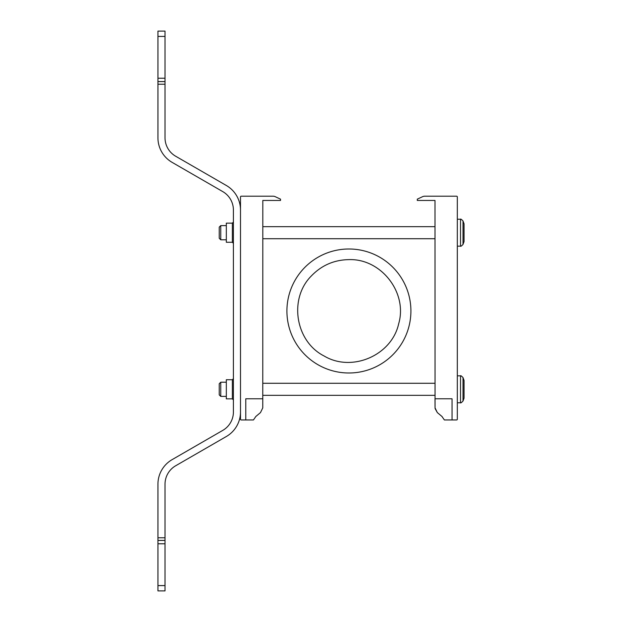 <?xml version="1.0" encoding="UTF-8"?>
<svg xmlns="http://www.w3.org/2000/svg" width="622" height="622" viewBox="0 0 622 622"><rect width="100%" height="100%" fill="white"/><g stroke="black" fill="none" stroke-linecap="round" stroke-linejoin="round"><path stroke-width="0.93" d="M435.073 408.506L437.328 412.58L441.947 416.452L444.372 419.951L456.618 419.951A0.708 0.708 0 0 0 457.326 419.244L457.326 196.917A0.708 0.708 0 0 0 456.618 196.202L424.795 196.202A5.318 5.318 0 0 0 422.548 196.7L417.292 199.157L417.292 200.455L435.003 200.455L435.05 407.877L437.328 412.58L442.118 416.608M452.046 419.951L452.046 398.78L435.003 398.78L435.05 407.877M464.059 223.842L464.059 241.554L463.017 244.415L463.017 220.981L464.059 223.842M220.756 239.789L220.756 225.615L219.232 227.131L219.232 238.265L220.756 239.789L226.322 239.789M464.059 380.446L464.059 398.158L463.017 401.019L463.017 377.585L464.059 380.446M220.756 396.385L220.756 382.211L219.232 383.735L219.232 394.869L220.756 396.385L226.322 396.385M348.911 248.994A62.006 62.006 0 0 1 402.605 341.999A62.006 62.006 0 0 1 295.217 341.999A62.006 62.006 0 0 1 348.911 248.994M260.494 412.58L255.867 416.452L253.449 419.951L241.204 419.951A0.708 0.708 0 0 1 240.496 419.244L240.496 196.917A0.708 0.708 0 0 1 241.204 196.202L273.027 196.202A5.318 5.318 0 0 1 275.274 196.7L280.53 199.157L280.53 200.455L262.818 200.455L262.772 407.877L260.494 412.58L255.704 416.608M245.776 419.951L245.776 398.78L262.818 398.78M165.024 590.9L157.941 590.9L165.024 590.9L165.024 484.188A21.257 21.257 0 0 1 175.653 465.777L226.322 436.52A28.348 28.348 0 0 0 240.496 411.974L240.496 210.026A28.348 28.348 0 0 0 226.322 185.48L175.653 156.223A21.257 21.257 0 0 1 165.024 137.812L165.024 78.216L157.941 78.216L157.941 31.1L165.024 31.1L157.941 31.1M157.941 590.9L157.941 484.188A28.348 28.348 0 0 1 172.115 459.635L222.777 430.385A21.257 21.257 0 0 0 233.405 411.974L233.405 210.026A21.257 21.257 0 0 0 222.777 191.615L172.115 162.365A28.348 28.348 0 0 1 157.941 137.812L157.941 78.216M165.024 78.216L165.024 31.1M165.024 537.773L157.941 537.773M165.024 84.227L157.941 84.227M232.348 223.135L232.348 242.261L226.322 242.261L226.322 223.135L232.348 223.135L233.405 222.07M232.348 379.739L232.348 398.865L226.322 398.865L226.322 379.739L232.348 379.739L233.405 378.674M457.326 219.232L460.521 219.232L460.521 246.164C460.622 246.631 461.454 246.048 463.017 244.415M457.326 375.836L460.521 375.836L460.521 402.768C460.607 403.235 461.438 402.652 463.017 401.019M165.024 36.418L157.941 36.418M165.024 543.784L157.941 543.784M165.024 585.582L157.941 585.582M165.024 81.583L157.941 81.583M165.024 540.417L157.941 540.417M460.521 219.232C460.622 218.773 461.454 219.356 463.017 220.981M457.326 246.164L460.521 246.164M220.756 225.615L226.322 225.615M262.818 238.724L435.003 238.724M262.818 226.672L435.003 226.672M460.521 375.836C460.607 375.369 461.438 375.952 463.017 377.585M457.326 402.768L460.521 402.768M220.756 382.211L226.322 382.211M262.818 395.328L435.003 395.328M262.818 383.276L435.003 383.276M348.911 259.623C381.232 258.472 407.83 292.76 398.671 323.774C391.751 355.364 351.928 372.601 324.163 356.017C295.287 341.462 288.491 298.599 311.459 275.834C321.714 265.267 334.193 259.872 348.911 259.623M232.348 242.261L233.405 243.326M232.348 398.865L233.405 399.93"/></g></svg>
